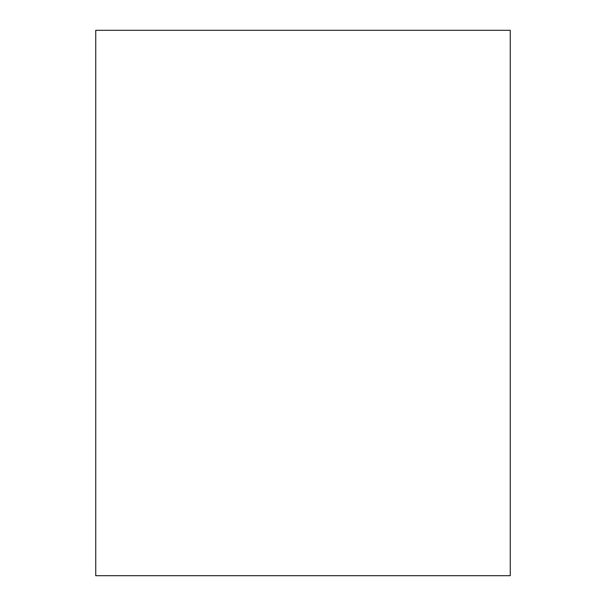 <?xml version="1.0" encoding="UTF-8"?>
<svg xmlns="http://www.w3.org/2000/svg" width="606" height="606" viewBox="0 0 606 606"><rect width="100%" height="100%" fill="white"/><g stroke="black" fill="none" stroke-linecap="round" stroke-linejoin="round"><path stroke-width="0.91" d="M510.252 30.3L95.748 30.3L95.748 575.7L510.252 575.7L510.252 30.3"/></g></svg>
